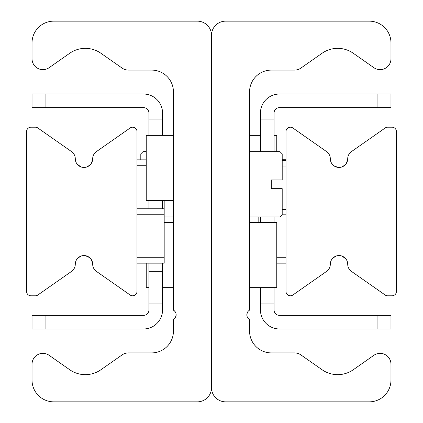 <?xml version="1.0" encoding="UTF-8"?>
<svg xmlns="http://www.w3.org/2000/svg" width="423" height="423" viewBox="0 0 423 423"><rect width="100%" height="100%" fill="white"/><g stroke="black" fill="none" stroke-linecap="round" stroke-linejoin="round"><path stroke-width="0.63" d="M247.963 311.54L247.069 313.3M249.57 91.849L249.57 310.122A5.441 5.441 0 0 0 249.57 319.545L249.57 331.151A21.753 21.753 0 0 0 271.323 352.904L294.604 352.904A10.876 10.876 0 0 1 300.843 354.871L322.077 369.739A27.194 27.194 0 0 0 353.274 369.739L373.858 355.325A10.876 10.876 0 0 1 390.974 364.235L390.974 380.097A21.753 21.753 0 0 1 369.221 401.85L225.639 401.85A14.139 14.139 0 0 1 211.5 387.711L211.5 35.289A14.139 14.139 0 0 1 225.639 21.15L369.221 21.15A21.753 21.753 0 0 1 390.974 42.903L390.974 58.765A10.876 10.876 0 0 1 373.858 67.675L353.274 53.261A27.194 27.194 0 0 0 322.077 53.261L300.843 68.129A10.876 10.876 0 0 1 294.604 70.096L271.323 70.096A21.753 21.753 0 0 0 249.57 91.849M246.852 314.971L247.249 312.793L247.973 311.524M175.545 317.324L176.148 314.659L175.942 313.353L175.027 311.524L173.43 310.122A5.441 5.441 0 0 1 173.43 319.545L173.43 331.151A21.753 21.753 0 0 1 151.677 352.904L128.396 352.904A10.876 10.876 0 0 0 122.157 354.871L100.923 369.739A27.194 27.194 0 0 1 69.726 369.739L49.142 355.325A10.876 10.876 0 0 0 32.026 364.235L32.026 380.097A21.753 21.753 0 0 0 53.779 401.85L197.361 401.85A14.139 14.139 0 0 0 211.5 387.711L211.5 35.289A14.139 14.139 0 0 0 197.361 21.15L53.779 21.15A21.753 21.753 0 0 0 32.026 42.903L32.026 58.765A10.876 10.876 0 0 0 49.142 67.675L69.726 53.261A27.194 27.194 0 0 1 100.923 53.261L122.157 68.129A10.876 10.876 0 0 0 128.396 70.096L151.677 70.096A21.753 21.753 0 0 1 173.43 91.849L173.43 310.122L175.027 311.524L175.942 313.353L176.148 314.659L175.46 317.477M174.276 310.725L173.488 310.159M91.167 163.659L92.621 159.836L91.157 163.68L89.946 165.086L86.445 167.09L81.671 167.133L78.562 165.552M77.081 164.045L76.166 162.559M75.722 161.464L76.124 162.469M76.96 163.875L80.745 166.821M81.581 167.106L81.888 167.191M76.833 259.304L77.98 257.956L81.465 255.926L83.987 255.55L88.291 256.692L90.057 258.019L91.833 260.494L92.621 263.164L91.157 259.32L89.946 257.914L86.445 255.91L81.671 255.867L78.562 257.448M77.081 258.955L76.166 260.441M75.722 261.536L76.124 260.531M136.994 291.447A4.352 4.352 0 0 1 130.147 295.011L96.402 271.381A8.703 8.703 0 0 1 92.69 264.253A8.703 8.703 0 0 0 83.987 255.55A8.703 8.703 0 0 0 75.283 264.253A8.703 8.703 0 0 1 71.577 271.381L37.832 295.011A4.352 4.352 0 0 1 35.336 295.799L30.937 295.799A4.352 4.352 0 0 1 26.591 291.447L26.591 131.553A4.352 4.352 0 0 1 30.937 127.201L35.336 127.201A4.352 4.352 0 0 1 37.832 127.989L71.577 151.619A8.703 8.703 0 0 1 75.283 158.747A8.703 8.703 0 0 0 83.987 167.45A8.703 8.703 0 0 0 92.69 158.747A8.703 8.703 0 0 1 96.402 151.619L130.147 127.989A4.352 4.352 0 0 1 136.994 131.553L136.994 291.447M331.833 259.341L331.167 260.494M330.638 261.895L331.13 260.573M331.844 259.32L333.054 257.914L336.555 255.91L341.329 255.867L344.438 257.448L345.919 258.955L346.834 260.441L347.648 263.169L346.855 260.483M346.04 259.125L342.255 256.179M341.419 255.894L341.112 255.809M346.04 163.875L347.648 159.831L346.876 162.469L345.02 165.044L341.535 167.074L339.013 167.45L334.709 166.308L332.943 164.981L331.167 162.506M330.638 161.105L331.13 162.427M333.15 165.176L335.497 166.704M337.76 167.355L341.112 167.191M341.419 167.106L342.255 166.821M286.006 131.553A4.352 4.352 0 0 1 292.853 127.989L326.598 151.619A8.703 8.703 0 0 1 330.31 158.747A8.703 8.703 0 0 0 339.013 167.45A8.703 8.703 0 0 0 347.717 158.747A8.703 8.703 0 0 1 351.423 151.619L385.168 127.989A4.352 4.352 0 0 1 387.664 127.201L392.063 127.201A4.352 4.352 0 0 1 396.409 131.553L396.409 291.447A4.352 4.352 0 0 1 392.063 295.799L387.664 295.799A4.352 4.352 0 0 1 385.168 295.011L351.423 271.381A8.703 8.703 0 0 1 347.717 264.253A8.703 8.703 0 0 0 339.013 255.55A8.703 8.703 0 0 0 330.31 264.253A8.703 8.703 0 0 1 326.598 271.381L292.853 295.011A4.352 4.352 0 0 1 286.006 291.447L286.006 131.553M274.046 119.043L260.446 119.043L260.446 129.919L274.046 129.919L274.046 113.063A5.441 5.441 0 0 1 279.481 107.622L390.974 107.622L390.974 94.028L377.919 94.028L377.919 107.622M274.046 129.919L274.046 151.677M274.046 216.941L274.046 222.376M274.046 287.64L274.046 293.081L260.446 293.081L260.446 303.957L274.046 303.957L274.046 293.081M377.919 315.378L377.919 328.972L390.974 328.972L390.974 315.378L279.481 315.378A5.441 5.441 0 0 1 274.046 309.937L274.046 303.957M260.446 303.957L260.446 309.937A19.035 19.035 0 0 0 279.481 328.972L377.919 328.972M260.446 293.081L260.446 287.64M260.446 222.376L260.446 216.941M260.446 151.677L260.446 129.919M377.919 94.028L279.481 94.028A19.035 19.035 0 0 0 260.446 113.063L260.446 119.043M162.554 129.919L162.554 119.043L148.954 119.043L148.954 129.919L162.554 129.919L162.554 135.36M45.081 107.622L45.081 94.028L32.026 94.028L32.026 107.622L143.519 107.622A5.441 5.441 0 0 1 148.954 113.063L148.954 119.043M148.954 303.957L162.554 303.957L162.554 293.081L148.954 293.081L148.954 309.937A5.441 5.441 0 0 1 143.519 315.378L32.026 315.378L32.026 328.972L45.081 328.972L45.081 315.378M148.954 293.081L148.954 263.164M148.954 208.782L148.954 200.624M148.954 135.36L148.954 129.919M45.081 328.972L143.519 328.972A19.035 19.035 0 0 0 162.554 309.937L162.554 303.957M162.554 200.624L162.554 208.782M162.554 263.164L162.554 293.081M162.554 119.043L162.554 113.063A19.035 19.035 0 0 0 143.519 94.028L45.081 94.028M282.199 179.955L280.026 179.955L282.199 179.955L282.199 153.85L280.026 151.677L280.026 179.955L271.291 179.955L271.291 188.658L271.291 179.955M271.291 188.658L282.199 188.658L280.026 188.658L280.026 216.941L249.57 216.941M280.026 216.941L282.199 214.762L282.199 188.658M142.974 159.836L142.974 151.677L140.801 153.85L140.801 159.836M276.764 263.164L286.006 263.164M258.818 216.941L258.818 222.376M146.236 159.836L136.994 159.836L146.236 159.836M136.994 263.164L164.182 263.164L164.182 200.624M164.182 208.782L136.994 208.782M146.236 263.164L146.236 287.64L148.954 287.64M276.764 151.677L276.764 135.36L274.046 135.36M173.43 135.36L146.236 135.36L146.236 200.624L173.43 200.624M249.57 287.64L276.764 287.64L276.764 222.376L249.57 222.376M148.954 271.323L162.554 271.323M282.199 159.249L286.006 159.249M286.006 160.439L282.199 160.439M282.199 166.028L286.006 166.028M282.157 214.805L286.006 214.805L282.157 214.805M286.006 209.517L282.199 209.517M286.006 257.729L276.764 257.729M136.994 165.271L146.236 165.271M136.994 214.218L164.182 214.218M164.182 257.729L136.994 257.729M249.57 151.677L280.026 151.677M146.236 151.677L142.974 151.677M173.43 216.941L164.182 216.941M286.006 159.244L282.199 159.244M173.43 222.376L164.182 222.376M173.43 287.64L162.554 287.64M249.57 135.36L260.446 135.36"/></g></svg>
